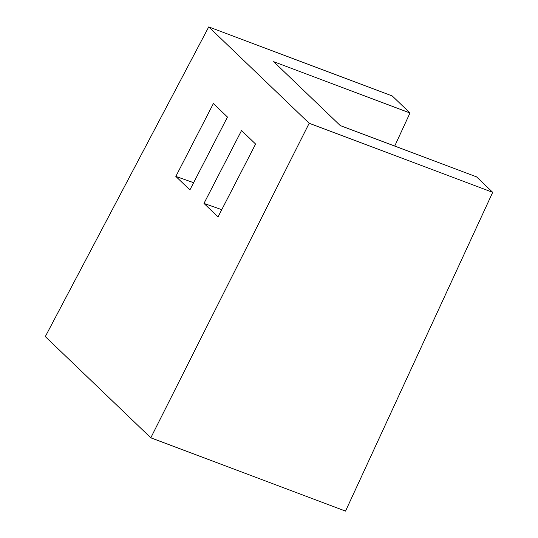 <?xml version="1.0" encoding="UTF-8"?>
<svg xmlns="http://www.w3.org/2000/svg" width="538" height="538" viewBox="0 0 538 538"><rect width="100%" height="100%" fill="white"/><g stroke="black" fill="none" stroke-linecap="round" stroke-linejoin="round"><path stroke-width="0.81" d="M203.969 203.411L241.535 130.546L255.597 144.043L218.031 216.908L203.969 203.411L221.764 209.679M409.99 112.98L273.674 61.675L340.285 125.583L476.594 176.888L492.7 192.335L345.537 511.1L150.801 437.804L45.3 336.586L208.744 26.9L392.263 95.972L409.99 112.98L394.717 146.067M150.801 437.804L309.182 123.263L208.744 26.9M175.832 176.424L213.398 103.552L227.466 117.049L189.901 189.914L175.832 176.424L193.626 182.685M492.7 192.335L309.182 123.263"/></g></svg>
